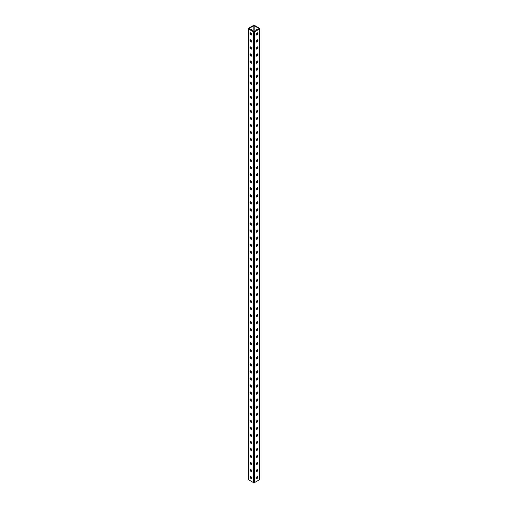 <?xml version="1.0" encoding="UTF-8"?>
<svg xmlns="http://www.w3.org/2000/svg" width="508" height="508" viewBox="0 0 508 508"><rect width="100%" height="100%" fill="white"/><g stroke="black" fill="none" stroke-linecap="round" stroke-linejoin="round"><path stroke-width="0.76" d="M250.495 53.867L250.374 54.318L251.746 56.026M251.866 55.575L251.6 56.166L250.952 56.102L250.038 54.515L250.304 53.924L250.952 53.988L251.866 55.575M250.495 39.783L250.374 40.234L251.746 41.942M251.866 41.491L251.6 42.081L250.952 42.018L250.038 40.43L250.304 39.84L250.952 39.903L251.866 41.491M250.495 32.741L250.374 33.191L251.746 34.9M251.866 34.449L251.6 35.039L250.952 34.976L250.038 33.388L250.304 32.798L250.952 32.861L251.866 34.449M255.911 30.658L256.064 29.47L257.162 29.94M256.254 29.413L256.254 30.461M250.495 46.825L250.374 47.276L251.746 48.984M251.866 48.533L251.6 49.124L250.952 49.06L250.038 47.473L250.304 46.882L250.952 46.946L251.866 48.533M250.495 60.909L250.374 61.36L251.746 63.068M251.866 62.617L251.6 63.208L250.952 63.144L250.038 61.563L250.304 60.966L250.952 61.03L251.866 62.617M254.495 25.4L259.607 28.353L259.607 28.924L254.495 31.871L253.505 31.871L248.393 28.924L248.393 28.353L253.505 25.4L254.495 25.4M250.038 146.069L250.304 145.478L250.952 145.542L251.866 147.13L251.6 147.72L250.952 147.657L250.038 146.069M250.038 131.985L250.304 131.394L250.952 131.458L251.866 133.045L251.6 133.636L250.952 133.572L250.038 131.985M250.038 117.9L250.304 117.31L250.952 117.373L251.866 118.955L251.6 119.551L250.952 119.488L250.038 117.9M250.038 103.816L250.304 103.226L250.952 103.289L251.866 104.87L251.6 105.467L250.952 105.404L250.038 103.816M250.038 89.732L250.304 89.141L250.952 89.205L251.866 90.786L251.6 91.377L250.952 91.313L250.038 89.732M250.038 75.648L250.304 75.051L250.952 75.12L251.866 76.702L251.6 77.292L250.952 77.229L250.038 75.648M250.038 68.605L250.304 68.008L250.952 68.072L251.866 69.66L251.6 70.25L250.952 70.187L250.038 68.605M250.038 82.69L250.304 82.093L250.952 82.163L251.866 83.744L251.6 84.334L250.952 84.271L250.038 82.69M250.038 96.774L250.304 96.183L250.952 96.247L251.866 97.828L251.6 98.425L250.952 98.355L250.038 96.774M250.038 110.858L250.304 110.268L250.952 110.331L251.866 111.912L251.6 112.509L250.952 112.446L250.038 110.858M250.038 124.943L250.304 124.352L250.952 124.416L251.866 126.003L251.6 126.594L250.952 126.53L250.038 124.943M250.038 139.027L250.304 138.436L250.952 138.5L251.866 140.087L251.6 140.678L250.952 140.614L250.038 139.027M250.038 153.118L250.304 152.521L250.952 152.584L251.866 154.172L251.6 154.762L250.952 154.699L250.038 153.118M250.038 371.437L250.304 370.846L250.952 370.91L251.866 372.491L251.6 373.082L250.952 373.018L250.038 371.437L250.374 371.24L251.746 372.948M250.038 357.353L250.304 356.756L250.952 356.819L251.866 358.407L251.6 358.997L250.952 358.934L250.038 357.353L250.374 357.156L251.746 358.864M250.038 343.268L250.304 342.671L250.952 342.735L251.866 344.322L251.6 344.913L250.952 344.849L250.038 343.268L250.374 343.065L251.746 344.773M250.038 329.178L250.304 328.587L250.952 328.651L251.866 330.238L251.6 330.829L250.952 330.765L250.038 329.178L250.374 328.981L251.746 330.689M250.038 315.093L250.304 314.503L250.952 314.566L251.866 316.154L251.6 316.744L250.952 316.681L250.038 315.093L250.374 314.897L251.746 316.605M250.038 301.009L250.304 300.418L250.952 300.482L251.866 302.063L251.6 302.66L250.952 302.597L250.038 301.009L250.374 300.812L251.746 302.52M250.038 286.925L250.304 286.334L250.952 286.398L251.866 287.979L251.6 288.576L250.952 288.506L250.038 286.925L250.374 286.728L251.746 288.436M250.038 272.84L250.304 272.25L250.952 272.313L251.866 273.895L251.6 274.485L250.952 274.422L250.038 272.84M250.038 279.883L250.304 279.292L250.952 279.356L251.866 280.937L251.6 281.527L250.952 281.464L250.038 279.883L250.374 279.686L251.746 281.394M250.038 293.967L250.304 293.376L250.952 293.44L251.866 295.021L251.6 295.618L250.952 295.554L250.038 293.967L250.374 293.77L251.746 295.478M250.038 308.051L250.304 307.461L250.952 307.524L251.866 309.112L251.6 309.702L250.952 309.639L250.038 308.051L250.374 307.854L251.746 309.562M250.038 322.136L250.304 321.545L250.952 321.608L251.866 323.196L251.6 323.786L250.952 323.723L250.038 322.136L250.374 321.939L251.746 323.647M250.038 336.22L250.304 335.629L250.952 335.693L251.866 337.28L251.6 337.871L250.952 337.807L250.038 336.22L250.374 336.023L251.746 337.731M250.038 350.31L250.304 349.714L250.952 349.777L251.866 351.365L251.6 351.955L250.952 351.892L250.038 350.31L250.374 350.114L251.746 351.815M250.038 364.395L250.304 363.798L250.952 363.868L251.866 365.449L251.6 366.039L250.952 365.976L250.038 364.395L250.374 364.198L251.746 365.906M250.038 378.479L250.304 377.889L250.952 377.952L251.866 379.533L251.6 380.13L250.952 380.06L250.038 378.479L250.374 378.282L251.746 379.99M259.607 479.076L259.607 479.647L254.495 482.6L253.505 482.6L248.393 479.647L248.393 479.076M250.038 477.075L250.304 476.485L250.952 476.548L251.866 478.13L251.6 478.726L250.952 478.657L250.038 477.075L250.374 476.879L251.746 478.587M250.038 462.991L250.304 462.401L250.952 462.464L251.866 464.045L251.6 464.636L250.952 464.572L250.038 462.991L250.374 462.794L251.746 464.502M250.038 448.907L250.304 448.31L250.952 448.374L251.866 449.961L251.6 450.552L250.952 450.488L250.038 448.907L250.374 448.71L251.746 450.418M250.038 434.816L250.304 434.226L250.952 434.289L251.866 435.877L251.6 436.467L250.952 436.404L250.038 434.816L250.374 434.619L251.746 436.328M250.038 420.732L250.304 420.141L250.952 420.205L251.866 421.792L251.6 422.383L250.952 422.319L250.038 420.732L250.374 420.535L251.746 422.243M250.038 406.648L250.304 406.057L250.952 406.121L251.866 407.708L251.6 408.299L250.952 408.235L250.038 406.648L250.374 406.451L251.746 408.159M250.038 392.563L250.304 391.973L250.952 392.036L251.866 393.617L251.6 394.214L250.952 394.151L250.038 392.563L250.374 392.366L251.746 394.075M250.038 385.521L250.304 384.931L250.952 384.994L251.866 386.575L251.6 387.172L250.952 387.109L250.038 385.521L250.374 385.324L251.746 387.033M250.038 399.605L250.304 399.015L250.952 399.078L251.866 400.66L251.6 401.257L250.952 401.193L250.038 399.605L250.374 399.409L251.746 401.117M250.038 413.69L250.304 413.099L250.952 413.163L251.866 414.75L251.6 415.341L250.952 415.277L250.038 413.69L250.374 413.493L251.746 415.201M250.038 427.774L250.304 427.184L250.952 427.247L251.866 428.835L251.6 429.425L250.952 429.362L250.038 427.774L250.374 427.577L251.746 429.285M250.038 441.865L250.304 441.268L250.952 441.331L251.866 442.919L251.6 443.509L250.952 443.446L250.038 441.865L250.374 441.668L251.746 443.37M250.038 455.949L250.304 455.352L250.952 455.422L251.866 457.003L251.6 457.594L250.952 457.53L250.038 455.949L250.374 455.752L251.746 457.46M250.038 470.033L250.304 469.443L250.952 469.506L251.866 471.087L251.6 471.678L250.952 471.615L250.038 470.033L250.374 469.837L251.746 471.545M250.038 265.798L250.304 265.201L250.952 265.271L251.866 266.852L251.6 267.443L250.952 267.379L250.038 265.798M250.038 251.714L250.304 251.117L250.952 251.181L251.866 252.768L251.6 253.359L250.952 253.295L250.038 251.714M250.038 237.623L250.304 237.033L250.952 237.096L251.866 238.684L251.6 239.274L250.952 239.211L250.038 237.623M250.038 223.539L250.304 222.949L250.952 223.012L251.866 224.6L251.6 225.19L250.952 225.127L250.038 223.539M250.038 209.455L250.304 208.864L250.952 208.928L251.866 210.509L251.6 211.106L250.952 211.042L250.038 209.455M250.038 195.37L250.304 194.78L250.952 194.843L251.866 196.425L251.6 197.021L250.952 196.952L250.038 195.37M250.038 181.286L250.304 180.696L250.952 180.759L251.866 182.34L251.6 182.931L250.952 182.867L250.038 181.286M250.038 167.202L250.304 166.605L250.952 166.668L251.866 168.256L251.6 168.846L250.952 168.783L250.038 167.202M250.038 160.16L250.304 159.563L250.952 159.626L251.866 161.214L251.6 161.804L250.952 161.741L250.038 160.16M250.038 174.244L250.304 173.647L250.952 173.717L251.866 175.298L251.6 175.889L250.952 175.825L250.038 174.244M250.038 188.328L250.304 187.738L250.952 187.801L251.866 189.382L251.6 189.979L250.952 189.909L250.038 188.328M250.038 202.413L250.304 201.822L250.952 201.886L251.866 203.467L251.6 204.064L250.952 204L250.038 202.413M250.038 216.497L250.304 215.906L250.952 215.97L251.866 217.557L251.6 218.148L250.952 218.084L250.038 216.497M250.038 230.581L250.304 229.991L250.952 230.054L251.866 231.642L251.6 232.232L250.952 232.169L250.038 230.581M250.038 244.666L250.304 244.075L250.952 244.138L251.866 245.726L251.6 246.316L250.952 246.253L250.038 244.666M250.038 258.756L250.304 258.159L250.952 258.223L251.866 259.81L251.6 260.401L250.952 260.337L250.038 258.756M259.264 28.55L253.848 25.597L248.736 28.721L254.152 31.674L259.264 28.55M256.254 477.539L257.162 478.06M250.495 145.421L250.374 145.872L251.746 147.58M250.495 131.337L250.374 131.788L251.746 133.496M250.495 117.253L250.374 117.704L251.746 119.412M250.495 103.162L250.374 103.619L251.746 105.327M250.495 89.078L250.374 89.535L251.746 91.243M250.495 74.993L250.374 75.451L251.746 77.159M250.495 67.951L250.374 68.409L251.746 70.11M250.495 82.036L250.374 82.493L251.746 84.201M250.495 96.12L250.374 96.577L251.746 98.285M250.495 110.204L250.374 110.661L251.746 112.37M250.495 124.295L250.374 124.746L251.746 126.454M250.495 138.379L250.374 138.83L251.746 140.538M250.495 152.464L250.374 152.914L251.746 154.623M250.495 370.783L250.374 371.24M250.495 356.699L250.374 357.156M250.495 342.614L250.374 343.065M250.495 328.53L250.374 328.981M250.495 314.446L250.374 314.897M250.495 300.355L250.374 300.812M250.495 286.271L250.374 286.728M250.495 272.186L250.374 272.644L251.746 274.352M250.495 279.229L250.374 279.686M250.495 293.313L250.374 293.77M250.495 307.404L250.374 307.854M250.495 321.488L250.374 321.939M250.495 335.572L250.374 336.023M250.495 349.656L250.374 350.114M250.495 363.741L250.374 364.198M250.495 377.825L250.374 378.282M250.495 476.421L250.374 476.879M250.495 462.337L250.374 462.794M250.495 448.253L250.374 448.71M250.495 434.169L250.374 434.619M250.495 420.084L250.374 420.535M250.495 406L250.374 406.451M250.495 391.909L250.374 392.366M250.495 384.867L250.374 385.324M250.495 398.958L250.374 399.409M250.495 413.042L250.374 413.493M250.495 427.126L250.374 427.577M250.495 441.211L250.374 441.668M250.495 455.295L250.374 455.752M250.495 469.379L250.374 469.837M250.495 265.144L250.374 265.601L251.746 267.31M250.495 251.06L250.374 251.511L251.746 253.219M250.495 236.976L250.374 237.426L251.746 239.135M250.495 222.891L250.374 223.342L251.746 225.05M250.495 208.807L250.374 209.258L251.746 210.966M250.495 194.716L250.374 195.174L251.746 196.882M250.495 180.632L250.374 181.089L251.746 182.797M250.495 166.548L250.374 167.005L251.746 168.713M250.495 159.506L250.374 159.963L251.746 161.665M250.495 173.59L250.374 174.047L251.746 175.755M250.495 187.674L250.374 188.131L251.746 189.84M250.495 201.759L250.374 202.216L251.746 203.924M250.495 215.849L250.374 216.3L251.746 218.008M250.495 229.934L250.374 230.384L251.746 232.093M250.495 244.018L250.374 244.469L251.746 246.177M250.495 258.102L250.374 258.559L251.746 260.261M256.254 112.37L257.626 110.661L257.505 110.204M257.048 112.446L256.4 112.509L256.134 111.912L257.048 110.331L257.696 110.268L257.962 110.858L257.048 112.446M256.254 98.285L257.626 96.577L257.505 96.12M257.048 98.355L256.4 98.425L256.134 97.828L257.048 96.247L257.696 96.183L257.962 96.774L257.048 98.355M256.254 84.201L257.626 82.493L257.505 82.036M257.048 84.271L256.4 84.334L256.134 83.744L257.048 82.163L257.696 82.093L257.962 82.69L257.048 84.271M256.254 70.11L257.626 68.409L257.505 67.951M257.048 70.187L256.4 70.25L256.134 69.66L257.048 68.072L257.696 68.008L257.962 68.605L257.048 70.187M256.254 56.026L257.626 54.318L257.505 53.867M257.048 56.102L256.4 56.166L256.134 55.575L257.048 53.988L257.696 53.924L257.962 54.515L257.048 56.102M256.254 41.942L257.626 40.234L257.505 39.783M257.048 42.018L256.4 42.081L256.134 41.491L257.048 39.903L257.696 39.84L257.962 40.43L257.048 42.018M256.254 34.9L257.626 33.191L257.505 32.741M257.048 34.976L256.4 35.039L256.134 34.449L257.048 32.861L257.696 32.798L257.962 33.388L257.048 34.976M250.838 29.94L251.936 29.47L252.089 30.658M251.746 30.461L251.746 29.413M256.254 48.984L257.626 47.276L257.505 46.825M257.048 49.06L256.4 49.124L256.134 48.533L257.048 46.946L257.696 46.882L257.962 47.473L257.048 49.06M256.254 63.068L257.626 61.36L257.505 60.909M257.048 63.144L256.4 63.208L256.134 62.617L257.048 61.03L257.696 60.966L257.962 61.563L257.048 63.144M256.254 77.159L257.626 75.451L257.505 74.993M257.048 77.229L256.4 77.292L256.134 76.702L257.048 75.12L257.696 75.051L257.962 75.648L257.048 77.229M256.254 91.243L257.626 89.535L257.505 89.078M257.048 91.313L256.4 91.377L256.134 90.786L257.048 89.205L257.696 89.141L257.962 89.732L257.048 91.313M256.254 105.327L257.626 103.619L257.505 103.162M257.048 105.404L256.4 105.467L256.134 104.87L257.048 103.289L257.696 103.226L257.962 103.816L257.048 105.404M256.254 119.412L257.626 117.704L257.505 117.253M257.048 119.488L256.4 119.551L256.134 118.955L257.048 117.373L257.696 117.31L257.962 117.9L257.048 119.488M257.048 244.138L257.696 244.075L257.962 244.666L257.048 246.253L256.4 246.316L256.134 245.726L257.048 244.138M257.048 230.054L257.696 229.991L257.962 230.581L257.048 232.169L256.4 232.232L256.134 231.642L257.048 230.054M257.048 215.97L257.696 215.906L257.962 216.497L257.048 218.084L256.4 218.148L256.134 217.557L257.048 215.97M257.048 201.886L257.696 201.822L257.962 202.413L257.048 204L256.4 204.064L256.134 203.467L257.048 201.886M257.048 187.801L257.696 187.738L257.962 188.328L257.048 189.909L256.4 189.979L256.134 189.382L257.048 187.801M257.048 173.717L257.696 173.647L257.962 174.244L257.048 175.825L256.4 175.889L256.134 175.298L257.048 173.717M257.048 159.626L257.696 159.563L257.962 160.16L257.048 161.741L256.4 161.804L256.134 161.214L257.048 159.626M257.048 145.542L257.696 145.478L257.962 146.069L257.048 147.657L256.4 147.72L256.134 147.13L257.048 145.542M257.048 131.458L257.696 131.394L257.962 131.985L257.048 133.572L256.4 133.636L256.134 133.045L257.048 131.458M257.048 124.416L257.696 124.352L257.962 124.943L257.048 126.53L256.4 126.594L256.134 126.003L257.048 124.416M257.048 138.5L257.696 138.436L257.962 139.027L257.048 140.614L256.4 140.678L256.134 140.087L257.048 138.5M257.048 152.584L257.696 152.521L257.962 153.118L257.048 154.699L256.4 154.762L256.134 154.172L257.048 152.584M257.048 166.668L257.696 166.605L257.962 167.202L257.048 168.783L256.4 168.846L256.134 168.256L257.048 166.668M257.048 180.759L257.696 180.696L257.962 181.286L257.048 182.867L256.4 182.931L256.134 182.34L257.048 180.759M257.048 194.843L257.696 194.78L257.962 195.37L257.048 196.952L256.4 197.021L256.134 196.425L257.048 194.843M257.048 208.928L257.696 208.864L257.962 209.455L257.048 211.042L256.4 211.106L256.134 210.509L257.048 208.928M257.048 223.012L257.696 222.949L257.962 223.539L257.048 225.127L256.4 225.19L256.134 224.6L257.048 223.012M257.048 237.096L257.696 237.033L257.962 237.623L257.048 239.211L256.4 239.274L256.134 238.684L257.048 237.096M257.048 251.181L257.696 251.117L257.962 251.714L257.048 253.295L256.4 253.359L256.134 252.768L257.048 251.181M257.048 349.777L257.696 349.714L257.962 350.31L257.048 351.892L256.4 351.955L256.134 351.365L257.048 349.777M257.048 335.693L257.696 335.629L257.962 336.22L257.048 337.807L256.4 337.871L256.134 337.28L257.048 335.693M257.048 321.608L257.696 321.545L257.962 322.136L257.048 323.723L256.4 323.786L256.134 323.196L257.048 321.608M257.048 307.524L257.696 307.461L257.962 308.051L257.048 309.639L256.4 309.702L256.134 309.112L257.048 307.524M257.048 293.44L257.696 293.376L257.962 293.967L257.048 295.554L256.4 295.618L256.134 295.021L257.048 293.44M257.048 279.356L257.696 279.292L257.962 279.883L257.048 281.464L256.4 281.527L256.134 280.937L257.048 279.356M257.048 265.271L257.696 265.201L257.962 265.798L257.048 267.379L256.4 267.443L256.134 266.852L257.048 265.271M257.048 258.223L257.696 258.159L257.962 258.756L257.048 260.337L256.4 260.401L256.134 259.81L257.048 258.223M257.048 272.313L257.696 272.25L257.962 272.84L257.048 274.422L256.4 274.485L256.134 273.895L257.048 272.313M257.048 286.398L257.696 286.334L257.962 286.925L257.048 288.506L256.4 288.576L256.134 287.979L257.048 286.398M257.048 300.482L257.696 300.418L257.962 301.009L257.048 302.597L256.4 302.66L256.134 302.063L257.048 300.482M257.048 314.566L257.696 314.503L257.962 315.093L257.048 316.681L256.4 316.744L256.134 316.154L257.048 314.566M257.048 328.651L257.696 328.587L257.962 329.178L257.048 330.765L256.4 330.829L256.134 330.238L257.048 328.651M257.048 342.735L257.696 342.671L257.962 343.268L257.048 344.849L256.4 344.913L256.134 344.322L257.048 342.735M257.048 356.819L257.696 356.756L257.962 357.353L257.048 358.934L256.4 358.997L256.134 358.407L257.048 356.819M257.048 476.548L257.696 476.485L257.962 477.075L257.048 478.657L256.4 478.726L256.134 478.13L257.048 476.548M257.048 462.464L257.696 462.401L257.962 462.991L257.048 464.572L256.4 464.636L256.134 464.045L257.048 462.464M257.048 448.374L257.696 448.31L257.962 448.907L257.048 450.488L256.4 450.552L256.134 449.961L257.048 448.374M257.048 455.422L257.696 455.352L257.962 455.949L257.048 457.53L256.4 457.594L256.134 457.003L257.048 455.422M257.048 469.506L257.696 469.443L257.962 470.033L257.048 471.615L256.4 471.678L256.134 471.087L257.048 469.506M257.048 441.331L257.696 441.268L257.962 441.865L257.048 443.446L256.4 443.509L256.134 442.919L257.048 441.331M257.048 427.247L257.696 427.184L257.962 427.774L257.048 429.362L256.4 429.425L256.134 428.835L257.048 427.247M257.048 413.163L257.696 413.099L257.962 413.69L257.048 415.277L256.4 415.341L256.134 414.75L257.048 413.163M257.048 399.078L257.696 399.015L257.962 399.605L257.048 401.193L256.4 401.257L256.134 400.66L257.048 399.078M257.048 384.994L257.696 384.931L257.962 385.521L257.048 387.109L256.4 387.172L256.134 386.575L257.048 384.994M257.048 370.91L257.696 370.846L257.962 371.437L257.048 373.018L256.4 373.082L256.134 372.491L257.048 370.91M257.048 363.868L257.696 363.798L257.962 364.395L257.048 365.976L256.4 366.039L256.134 365.449L257.048 363.868M257.048 377.952L257.696 377.889L257.962 378.479L257.048 380.06L256.4 380.13L256.134 379.533L257.048 377.952M257.048 392.036L257.696 391.973L257.962 392.563L257.048 394.151L256.4 394.214L256.134 393.617L257.048 392.036M257.048 406.121L257.696 406.057L257.962 406.648L257.048 408.235L256.4 408.299L256.134 407.708L257.048 406.121M257.048 420.205L257.696 420.141L257.962 420.732L257.048 422.319L256.4 422.383L256.134 421.792L257.048 420.205M257.048 434.289L257.696 434.226L257.962 434.816L257.048 436.404L256.4 436.467L256.134 435.877L257.048 434.289M250.838 478.06L251.746 477.539M256.254 246.177L257.626 244.469L257.505 244.018M256.254 232.093L257.626 230.384L257.505 229.934M256.254 218.008L257.626 216.3L257.505 215.849M256.254 203.924L257.626 202.216L257.505 201.759M256.254 189.84L257.626 188.131L257.505 187.674M256.254 175.755L257.626 174.047L257.505 173.59M256.254 161.665L257.626 159.963L257.505 159.506M256.254 147.58L257.626 145.872L257.505 145.421M256.254 133.496L257.626 131.788L257.505 131.337M256.254 126.454L257.626 124.746L257.505 124.295M256.254 140.538L257.626 138.83L257.505 138.379M256.254 154.623L257.626 152.914L257.505 152.464M256.254 168.713L257.626 167.005L257.505 166.548M256.254 182.797L257.626 181.089L257.505 180.632M256.254 196.882L257.626 195.174L257.505 194.716M256.254 210.966L257.626 209.258L257.505 208.807M256.254 225.05L257.626 223.342L257.505 222.891M256.254 239.135L257.626 237.426L257.505 236.976M256.254 253.219L257.626 251.511L257.505 251.06M256.254 351.815L257.626 350.114L257.505 349.656M256.254 337.731L257.626 336.023L257.505 335.572M256.254 323.647L257.626 321.939L257.505 321.488M256.254 309.562L257.626 307.854L257.505 307.404M256.254 295.478L257.626 293.77L257.505 293.313M256.254 281.394L257.626 279.686L257.505 279.229M256.254 267.31L257.626 265.601L257.505 265.144M256.254 260.261L257.626 258.559L257.505 258.102M256.254 274.352L257.626 272.644L257.505 272.186M256.254 288.436L257.626 286.728L257.505 286.271M256.254 302.52L257.626 300.812L257.505 300.355M256.254 316.605L257.626 314.897L257.505 314.446M256.254 330.689L257.626 328.981L257.505 328.53M256.254 344.773L257.626 343.065L257.505 342.614M256.254 358.864L257.626 357.156L257.505 356.699M256.254 478.587L257.626 476.879L257.505 476.421M256.254 464.502L257.626 462.794L257.505 462.337M256.254 450.418L257.626 448.71L257.505 448.253M256.254 457.46L257.626 455.752L257.505 455.295M256.254 471.545L257.626 469.837L257.505 469.379M256.254 443.37L257.626 441.668L257.505 441.211M256.254 429.285L257.626 427.577L257.505 427.126M256.254 415.201L257.626 413.493L257.505 413.042M256.254 401.117L257.626 399.409L257.505 398.958M256.254 387.033L257.626 385.324L257.505 384.867M256.254 372.948L257.626 371.24L257.505 370.783M256.254 365.906L257.626 364.198L257.505 363.741M256.254 379.99L257.626 378.282L257.505 377.825M256.254 394.075L257.626 392.366L257.505 391.909M256.254 408.159L257.626 406.451L257.505 406M256.254 422.243L257.626 420.535L257.505 420.084M256.254 436.328L257.626 434.619L257.505 434.169M259.607 28.353L259.607 479.647M248.393 479.647L248.393 28.353M250.038 54.515L250.374 54.318M250.038 40.43L250.374 40.234M250.038 33.388L250.374 33.191M255.791 30.067L256.134 29.87M250.038 47.473L250.374 47.276M250.038 61.563L250.374 61.36M253.505 482.6L253.505 31.871M254.152 31.674L254.152 25.597M257.626 54.318L257.962 54.515M257.626 40.234L257.962 40.43M251.866 29.87L252.209 30.067M257.626 33.191L257.962 33.388M257.626 47.276L257.962 47.473M257.626 61.36L257.962 61.563M254.495 482.6L254.495 31.871M253.848 31.674L253.848 25.597M257.626 350.114L257.962 350.31M257.626 336.023L257.962 336.22M257.626 321.939L257.962 322.136M257.626 307.854L257.962 308.051M257.626 293.77L257.962 293.967M257.626 279.686L257.962 279.883M257.626 286.728L257.962 286.925M257.626 300.812L257.962 301.009M257.626 314.897L257.962 315.093M257.626 328.981L257.962 329.178M257.626 343.065L257.962 343.268M257.626 357.156L257.962 357.353M257.626 434.619L257.962 434.816M257.626 420.535L257.962 420.732M257.626 406.451L257.962 406.648M257.626 392.366L257.962 392.563M257.626 378.282L257.962 378.479M257.626 364.198L257.962 364.395M257.626 371.24L257.962 371.437M257.626 385.324L257.962 385.521M257.626 399.409L257.962 399.605M257.626 413.493L257.962 413.69M257.626 427.577L257.962 427.774M257.626 441.668L257.962 441.865M257.626 469.837L257.962 470.033M257.626 455.752L257.962 455.949M257.626 448.71L257.962 448.907M257.626 462.794L257.962 462.991M257.626 476.879L257.962 477.075M259.81 28.639L259.81 479.361M248.19 28.639L248.19 479.361"/></g></svg>

